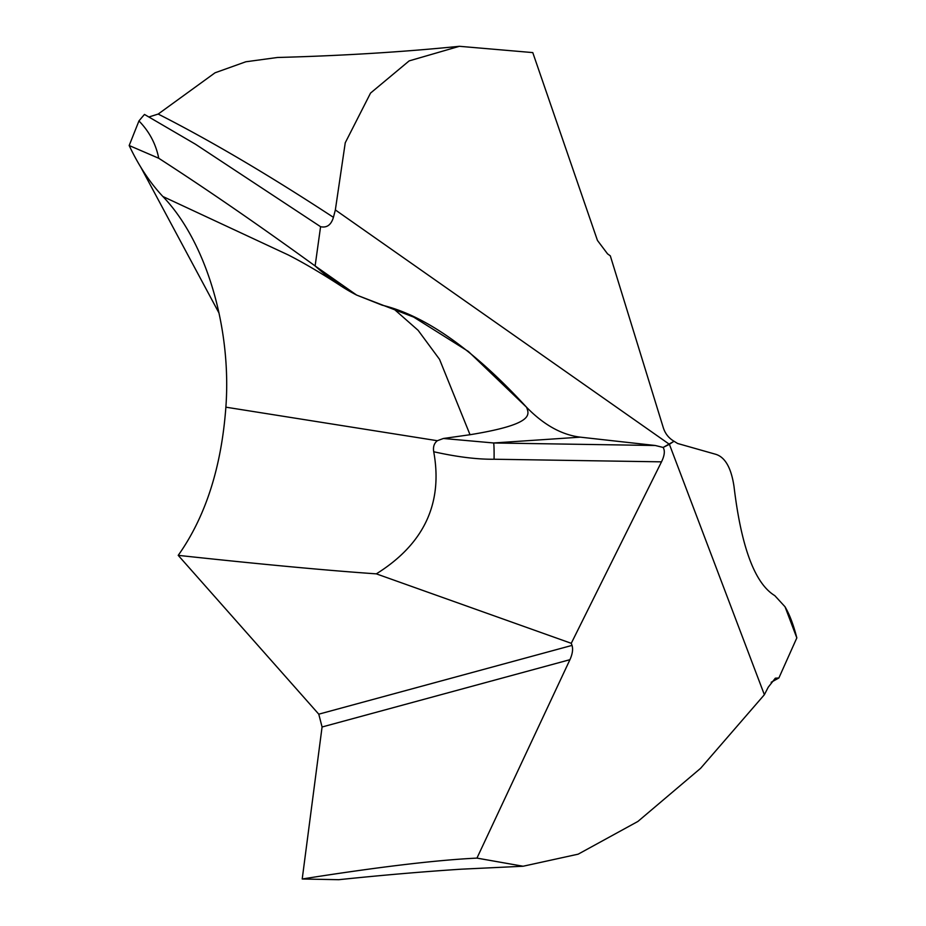 <?xml version="1.0" encoding="UTF-8"?>
<svg xmlns="http://www.w3.org/2000/svg" width="926" height="926" viewBox="0 0 926 926"><rect width="100%" height="100%" fill="white"/><g stroke="black" fill="none" stroke-linecap="round" stroke-linejoin="round"><path stroke-width="1.39" d="M771.173 682.277L778.882 677.971L796.823 637.898L785.028 606.773C789.589 614.505 793.524 624.876 796.823 637.887C793.524 624.876 789.589 614.505 785.028 606.773L774.784 595.626C754.864 583.554 741.275 547.197 734.017 486.532C741.275 547.197 754.864 583.554 774.784 595.626L785.028 606.773M778.882 677.971L775.328 678.191L768.244 687.185L764.367 694.72L700.612 768.314L637.91 821.443L578.183 854.166L523.109 866.238L476.948 858.113C436.03 860.08 377.785 867.049 302.212 878.994L322.074 726.991L569.941 659.682L476.948 858.113M393.724 308.844L418.101 330.304L439.537 359.346L470.026 434.722L443.404 438.484L493.616 442.975A17.409 0.81 90.9 0 1 494.079 459.238L661.5 461.842C664.579 455.546 665.123 450.754 663.143 447.443L669.394 444.295L764.367 694.72M663.143 447.443L655.295 445.499L663.143 447.443L674.035 441.251L677.612 443.485L715.775 454.307C725.162 457.201 731.251 467.943 734.017 486.532C731.251 467.943 725.162 457.201 715.775 454.307L677.612 443.485L674.035 441.251C668.769 438.172 665.181 433.646 663.294 427.696L610.315 255.842L607.572 253.886L597.444 240.424L532.774 52.597L459.423 46.3C402.706 52.018 342.064 55.745 277.476 57.481L245.818 61.776L215.04 72.795L158.184 114.06C210.144 140.428 268.563 174.852 333.429 217.344L335.351 209.936L345.248 142.778L370.539 93.086L409.165 60.885L459.423 46.3M523.109 866.238L461.206 869.19C422.337 871.736 381.512 875.244 338.754 879.7L302.212 878.994M494.079 459.238C477.098 459.435 456.981 456.935 433.727 451.749C432.928 446.899 434.132 443.218 437.338 440.718L225.875 407.174C221.441 467.352 205.56 516.743 178.22 555.357L318.775 714.178L322.074 726.991M225.875 407.174C231.743 327.515 205.942 241.269 162.86 196.497C149.885 182.63 138.657 165.65 129.177 145.521L138.946 120.947A425.914 258.69 -93.8 0 1 144.491 114.442L195.421 144.19L320.581 226.696C326.843 228.051 331.138 224.937 333.429 217.344M149.051 116.942L158.184 114.06M674.035 441.251L669.394 444.295L335.351 209.936M162.86 196.497L288.299 254.963C302.246 262.093 318.023 271.272 335.629 282.523L315.118 265.947C258.366 224.798 206.243 188.904 158.74 158.253L129.177 145.521L158.74 158.265C206.243 188.904 258.366 224.798 315.118 265.947C328.672 278.147 342.516 287.847 356.626 295.07L341.324 286.192L315.118 265.947L356.626 295.07L413.656 317.086L468.406 351.475L526.616 407.313C543.817 424.93 561.712 434.884 580.301 437.153L655.295 445.499L580.301 437.153C561.712 434.884 543.817 424.93 526.616 407.313C529.128 414.443 534.753 424.189 470.026 434.722M315.118 265.947L320.581 226.696M569.941 659.682C572.5 653.964 573.194 649.195 572.025 645.399L571.261 643.315L376.338 573.854C423.969 544.094 443.103 503.385 433.727 451.749M661.5 461.842L571.261 643.315M178.22 555.357C261.063 564.293 327.098 570.462 376.338 573.854M443.404 438.484L437.338 440.718M138.946 120.947C149.283 131.504 155.881 143.935 158.74 158.265M356.626 295.07L382.172 305.186C425.555 315.673 473.707 349.715 526.616 407.313M219.034 313.092L140.821 167.236M655.295 445.499L493.616 442.975L580.301 437.153M572.025 645.399L318.775 714.178M341.324 286.192L335.617 282.511"/></g></svg>
